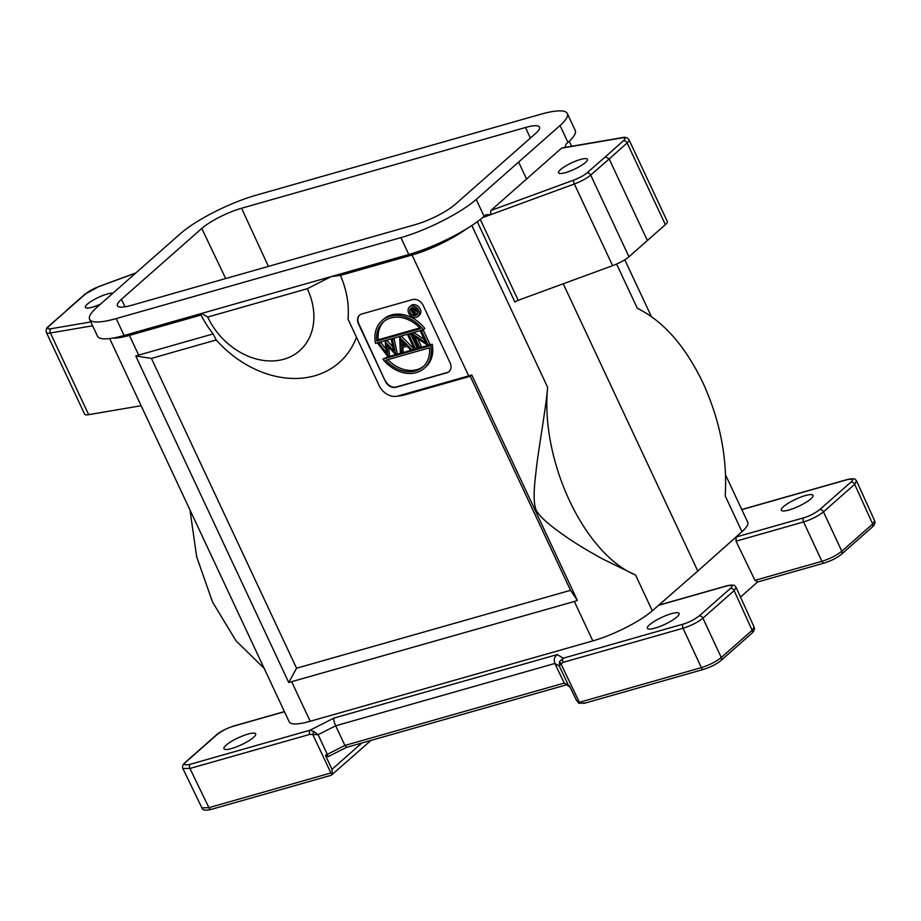 <?xml version="1.0" encoding="UTF-8"?>
<svg xmlns="http://www.w3.org/2000/svg" width="921" height="921" viewBox="0 0 921 921"><rect width="100%" height="100%" fill="white"/><g stroke="black" fill="none" stroke-linecap="round" stroke-linejoin="round"><path stroke-width="1.38" d="M482.639 217.621L490.548 214.72L486.092 214.639L484.135 216.354L476.226 199.454A60.556 13.205 -25.1 0 1 400.877 237.63L116.184 318.585A60.556 13.205 -25.1 0 1 89.613 319.334A60.556 13.205 -25.1 0 1 96.889 307.326L180.712 233.393A60.556 13.205 -25.1 0 1 256.061 195.217L540.754 114.262A60.556 13.205 -25.1 0 1 567.313 113.513L575.234 130.414A60.556 13.205 154.9 0 1 567.958 142.421L566.058 144.125L565.045 147.395M476.226 199.454L560.049 125.521A60.556 13.205 -25.1 0 0 567.313 113.513M605.362 156.835L623.287 140.867A12.744 2.775 -25.1 0 0 621.606 137.943L561.499 148.189L490.801 210.541L573.818 180.079A12.744 2.775 -25.1 0 0 586.907 172.952L605.362 156.835L609.172 158.942L627.12 142.962A15.933 3.477 -25.1 0 0 629.031 139.796L667.299 221.489A15.933 3.477 154.9 0 1 665.376 224.655L628.962 256.763A15.933 3.477 154.9 0 1 612.615 265.674L518.189 300.304A3.189 0.691 -25.1 0 0 514.92 302.088L477.285 221.742M628.962 256.763L590.695 175.082L609.172 158.942L647.44 240.634M725.552 474.902L747.714 522.207A47.811 10.419 154.9 0 1 741.969 531.693L697.796 571.055L563.226 283.783M547.65 387.373C540.236 460.373 583.914 553.625 635.559 575.038L602.622 558.966C584.95 549.192 571.734 541.053 562.973 534.56C548.122 524.21 539.199 516.059 536.183 510.119C533.581 504.098 533.478 491.745 535.884 473.06C537.196 456.689 546.084 407.37 547.65 387.373L471.828 225.495M697.796 571.055L652.298 610.784A47.811 10.419 154.9 0 1 592.813 640.912L310.204 721.281A47.811 10.419 154.9 0 1 289.229 721.88L258.018 655.257M616.598 264.051L637.32 308.293C663.339 321.118 685.212 345.962 702.953 382.814C720.026 420.264 727.452 457.979 725.23 495.947L741.969 531.693M455.158 204.404A31.867 6.954 154.9 0 1 415.371 224.609L131.45 305.346A31.867 6.954 154.9 0 1 117.474 305.76A31.867 6.954 154.9 0 1 121.422 299.313L201.78 228.443A31.867 6.954 154.9 0 1 241.567 208.238L525.488 127.501A31.867 6.954 154.9 0 1 539.476 127.11A31.867 6.954 154.9 0 1 535.515 133.545L455.158 204.404M526.662 179.215L518.742 162.315M561.499 148.189L562.282 147.867M580.426 159.483A15.933 3.477 154.9 0 1 587.414 159.287A15.933 3.477 154.9 0 1 580.783 165.826A15.933 3.477 154.9 0 1 565.552 172.607A15.933 3.477 154.9 0 1 558.552 172.803A15.933 3.477 154.9 0 1 565.195 166.264A15.933 3.477 154.9 0 1 580.426 159.483M573.818 180.079A3.189 1.151 69.9 0 0 574.347 183.981L490.548 214.72L490.801 210.541M484.135 216.354A60.556 13.205 154.9 0 1 408.797 254.53L124.093 335.486A60.556 13.205 154.9 0 1 97.534 336.234L89.613 319.334M141.132 405.724L88.669 414.669A15.933 3.477 154.9 0 1 84.64 414.174L46.384 332.481A15.933 3.477 -25.1 0 0 50.402 332.976L92.63 325.781M112.834 338.111L114.998 338.053A47.811 10.419 -25.1 0 0 129.435 335.382L125.141 335.186M207.709 317.043A63.745 49.884 -131.4 0 0 283.91 359.213A63.745 49.884 -131.4 0 0 307.326 288.71L207.709 317.043L201.687 313.416L201.054 315.017L129.435 335.382L138.668 355.103L135.79 356.036L288.722 682.507L574.347 601.482L592.813 640.912M307.326 288.71L331.203 276.588L340.436 275.379A89.245 69.846 48.6 0 1 346.803 295.906A89.245 69.846 48.6 0 1 347.988 319.08L379.187 385.657A15.645 12.238 -131.4 0 0 396.41 396.318A15.645 12.238 -131.4 0 0 397.884 396.007L471.782 375.008L470.24 376.252L403.789 395.144A19.122 14.966 48.6 0 1 401.982 395.523L396.41 396.318M356.496 337.224A98.8 77.329 48.6 0 1 216.216 339.953L213.154 333.92A89.245 69.846 48.6 0 1 201.054 315.017M471.782 375.008L577.375 600.423L570.525 590.326L296.562 668.232L151.424 358.384L216.216 339.953M570.525 590.326L470.24 376.252M407.75 254.818L412.044 255.013L340.436 275.379M385.369 381.34L358.453 323.881A8.922 6.988 48.6 0 1 359.524 315.201A8.922 6.988 48.6 0 1 361.734 314.015L412.539 299.567A8.922 6.988 48.6 0 1 423.211 305.473L450.127 362.932A8.922 6.988 48.6 0 1 449.057 371.6A8.922 6.988 48.6 0 1 446.846 372.798L396.042 387.246A8.922 6.988 48.6 0 1 385.369 381.34L358.753 323.616A8.922 6.988 -131.4 0 1 359.674 315.074M468.662 375.872L412.044 255.013A47.811 10.419 -25.1 0 0 466.556 228.822M577.375 600.423L574.347 601.482M557.251 654.566L333.92 718.081C333.494 719.52 334.07 722.087 335.67 725.794L554.868 663.465C553.602 659.666 554.396 656.696 557.251 654.566L563.272 658.204L683.186 624.104C688.528 622.584 693.835 619.891 699.097 616.022L730.318 588.484C733.519 585.664 732.172 584.858 726.312 586.067L658.745 605.281L673.631 592.145M284.474 711.714L233.232 726.289C227.878 727.809 222.571 730.503 217.31 734.371L186.088 761.897C182.899 764.718 184.235 765.524 190.094 764.315L310.009 730.215L333.92 718.081M676.9 617.001A17.534 3.822 154.9 0 1 655.027 628.122A17.534 3.822 154.9 0 1 647.336 628.329A17.534 3.822 154.9 0 1 649.512 624.795A17.534 3.822 154.9 0 1 671.386 613.685A17.534 3.822 154.9 0 1 679.076 613.467A17.534 3.822 154.9 0 1 676.9 617.001M253.517 737.399A17.534 3.822 154.9 0 1 231.632 748.52A17.534 3.822 154.9 0 1 223.941 748.738A17.534 3.822 154.9 0 1 226.117 745.193A17.534 3.822 154.9 0 1 248.002 734.083A17.534 3.822 154.9 0 1 255.693 733.864A17.534 3.822 154.9 0 1 253.517 737.399M730.318 588.484A3.189 2.498 48.6 0 1 734.141 590.614L702.919 618.152C697.669 622.366 691.038 625.727 683.025 628.26L563.111 662.349A3.189 1.854 -105.9 0 1 563.272 658.204L559.542 661.623L560.993 663.914L559.3 666.136L559.542 661.623M585.042 702.976L578.837 703.299L576.224 699.879L569.466 685.869L564.251 683.06L569.834 687.008A3.189 3.074 121.1 0 0 570.076 687.135L569.88 687.031M578.837 703.299L579.378 702.309L560.993 663.914L563.111 662.349M699.097 616.022A3.189 2.498 -131.4 0 1 702.919 618.152L721.27 657.513C716.078 661.692 709.446 665.066 701.376 667.621L683.025 628.26A3.189 1.854 74.1 0 1 683.186 624.104M736.144 587.46L754.115 627.097L752.135 630.298L734.141 590.614L736.132 587.414C734.67 586.746 736.858 583.764 726.761 585.814A3.189 1.854 74.1 0 0 726.312 586.067M658.745 605.281L659.39 604.97M757.476 582.037L824.26 563.042A3.189 1.854 74.1 0 0 824.272 563.042M757.787 581.83L754.967 580.357L736.017 541.168L803.561 521.954L821.912 561.315A3.189 1.854 74.1 0 0 824.226 563.053M757.58 582.003L740.507 597.073M721.258 550.148L736.144 537.012L736.017 541.168M856.495 480.877L854.676 484.319L823.455 511.857C818.205 516.059 811.574 519.432 803.561 521.954A3.189 1.854 74.1 0 1 803.722 517.798C809.064 516.278 814.371 513.584 819.632 509.716L850.854 482.178C854.043 479.369 852.708 478.563 846.848 479.772L741.819 509.635M810.825 498.894A17.534 3.822 154.9 0 1 788.952 510.004A17.534 3.822 154.9 0 1 781.261 510.222A17.534 3.822 154.9 0 1 783.437 506.688A17.534 3.822 154.9 0 1 805.311 495.567A17.534 3.822 154.9 0 1 813.001 495.348A17.534 3.822 154.9 0 1 810.825 498.894M189.991 510.038L196.668 556.837L212.59 602.127L235.983 640.774L264.177 668.404M109.68 338.571L258.03 655.257M288.722 682.507L296.562 668.232M151.424 358.384L135.79 356.036M213.154 333.92L138.668 355.103M370.944 740.426L331.33 775.24L332.285 773.41L330.904 772.972L312.772 734.498L318.102 734.716L335.67 725.794L344.926 745.434L327.358 754.345L318.102 734.716L313.831 731.493L312.772 734.498L309.859 734.371L189.945 768.471L182.888 768.413M313.831 731.493L310.009 730.215A3.189 1.854 74.1 0 0 309.859 734.371M569.834 687.008A3.189 3.074 121.1 0 1 568.671 685.731L559.3 666.136L554.868 663.465L564.251 683.06L344.926 745.434L346.687 747.207M211.22 809.398A3.189 1.854 -105.9 0 1 208.906 807.659L201.918 807.878L182.98 768.724M332.285 773.41L331.974 769.346L325.435 755.266L327.358 754.345L328.083 756.74L325.435 755.266M328.567 756.406L346.549 747.357M819.632 509.716A3.189 2.498 -131.4 0 1 823.455 511.857L841.806 551.219C836.602 555.398 829.971 558.759 821.912 561.315L754.967 580.357M856.68 481.153L874.651 520.802L872.659 524.003L854.676 484.319A3.189 2.498 48.6 0 0 850.854 482.178M449.195 371.474A8.922 6.988 -131.4 0 1 447.146 372.533L396.329 386.981A8.922 6.988 -131.4 0 1 385.669 381.087M388.627 346.975L389.537 355.483L388.04 356.795L386.785 344.949L395.581 354.654L415.544 348.978L408.947 334.887L407.83 335.209L414.427 349.289M391.356 339.895L393.992 338.26L397.227 353.296L395.742 354.608L392.507 339.573L391.356 339.895L393.716 350.843L385.197 341.645L386.406 353.008L379.13 343.372L377.978 343.694L388.04 356.795M385.197 341.645L386.843 340.286L392.887 346.964M377.978 343.694L380.615 342.059L385.991 349.186M409.5 306.946L410.985 305.634A6.378 4.985 48.6 0 1 420.183 308.995A6.378 4.985 48.6 0 1 419.412 315.201L417.927 316.513A6.378 4.985 -131.4 0 0 418.698 310.308A6.378 4.985 -131.4 0 0 409.5 306.946A6.378 4.985 -131.4 0 0 408.728 313.14A6.378 4.985 -131.4 0 0 417.927 316.513M423.211 329.948L420.598 331.583L423.211 329.948L429.808 344.028L428.311 345.34L432.191 344.235L430.706 345.548L382.883 359.144L387.879 356.83M388.063 356.784L395.57 354.643M415.567 348.955L428.311 345.34L421.714 331.261M432.191 344.235A31.867 24.948 48.6 0 1 425.663 367.042L424.178 368.354A31.867 24.948 -131.4 0 0 430.706 345.548M402.903 347.459L403.087 351.626L401.602 352.939L401.372 347.885L407.024 346.284L410.973 350.279M399.691 337.523L401.337 336.165L413.679 348.622L412.194 349.934L399.691 337.523L400.382 353.284M415.544 348.978L417.029 347.666L410.432 333.575L407.83 335.209M428.058 345.421L414.669 336.695L419.849 347.747L421.346 346.434L417.697 338.663M413.863 332.608L412.136 333.989L413.863 332.608L424.259 339.377M382.019 320.554L383.504 319.242A31.867 24.948 48.6 0 1 424.8 328.452L423.315 329.764A31.867 24.948 -131.4 0 0 382.019 320.554A31.867 24.948 -131.4 0 0 375.492 343.372L423.315 329.764M380.615 342.059L379.13 343.372M386.843 340.286L385.358 341.599M393.992 338.26L392.507 339.573M410.225 312.714A4.467 3.488 48.6 0 1 410.766 308.385A4.467 3.488 48.6 0 1 417.201 310.734A4.467 3.488 48.6 0 1 416.66 315.074A4.467 3.488 48.6 0 1 410.225 312.714M411.629 307.867A4.467 3.488 -131.4 0 0 411.273 309.099M411.261 309.698A4.467 3.488 -131.4 0 0 411.71 311.402A4.467 3.488 -131.4 0 0 412.781 312.933M414.772 314.234A4.467 3.488 -131.4 0 0 417.282 314.28M415.555 310.757L417.627 312.173M416.384 308.581L415.336 310.607M413.414 307.718L411.065 309.272L413.702 314.913L415.509 313.589M414.151 314.786L412.93 312.184L416.891 314.003L413.851 311.92L414.899 309.893L413.23 308.754L411.065 309.272M413.851 311.92L416.211 310.181M411.779 309.732L414.45 310.02L412.666 311.609L411.779 309.732M414.45 310.02L413.575 311.356L414.554 310.492M413.23 308.754L414.162 307.913M414.899 309.893L415.912 308.995M416.891 314.003L417.593 313.382M412.666 311.609L414.151 310.296L413.713 309.375M382.883 359.144A31.867 24.948 -131.4 0 0 424.178 368.354M429.405 347.827A29.956 23.451 48.6 0 1 422.912 366.926A29.956 23.451 48.6 0 1 385.761 360.238L429.405 347.827M387.891 359.627A29.956 23.451 -131.4 0 0 423.637 366.247M401.337 336.165L399.852 337.477M401.303 346.273L401.038 340.252L405.758 345.007L401.303 346.273L402.788 344.961L402.661 341.887M405.067 344.316L402.788 344.961M410.432 333.575L408.947 334.887M412.136 333.989L418.733 348.069M420.598 331.583L425.79 342.658L412.378 333.92M376.781 341.081A29.956 23.451 48.6 0 1 383.286 321.982A29.956 23.451 48.6 0 1 420.437 328.67L376.781 341.081L378.278 339.768L419.792 327.968M384.045 321.348A29.956 23.451 -131.4 0 0 378.278 339.768M100.504 304.103A15.933 3.477 154.9 0 1 92.342 307.165A15.933 3.477 154.9 0 1 85.354 307.372A15.933 3.477 154.9 0 1 91.985 300.833A15.933 3.477 154.9 0 1 107.227 294.041A15.933 3.477 154.9 0 1 112.776 293.177M135.065 273.318L98.95 286.569A12.744 2.775 -25.1 0 0 85.86 293.695L48.675 326.218A3.189 2.51 -131.7 0 1 49.481 325.781A12.744 2.775 -25.1 0 0 51.162 328.705L90.834 321.947M560.049 125.521L567.958 142.421M623.287 140.867A3.189 2.51 48.3 0 1 627.12 142.962L665.376 224.655M612.615 265.674L574.347 183.981A15.933 3.477 -25.1 0 0 590.695 175.082A3.189 2.475 -131.1 0 0 586.907 172.952M518.189 300.304L480.325 219.474M652.298 610.784L635.559 575.038M629.031 139.796C627.362 137.528 625.152 136.803 622.389 137.62A3.189 2.441 80.3 0 0 621.606 137.943M400.877 237.63L408.797 254.518M124.093 335.486L116.184 318.585M88.669 414.669L50.402 332.976A3.189 2.441 -99.7 0 1 51.162 328.705M403.789 395.144L397.884 396.007M703.748 669.337A3.189 1.854 74.1 0 1 703.725 669.348A3.189 1.854 74.1 0 1 701.376 667.621L579.378 702.309M754.069 627.109C754.932 629.135 754.161 631.219 751.743 633.372A3.189 2.498 48.6 0 0 752.135 630.298L721.27 657.513A3.189 2.498 -131.4 0 1 720.901 660.564M803.722 517.798L736.144 537.012M125.003 306.82L121.422 299.313M268.425 266.399L241.567 208.238M525.488 127.501L530.369 138.069M201.78 228.443L225.691 278.545M310.204 721.281L291.727 681.851M233.232 726.289A3.189 1.854 -105.9 0 1 233.669 726.036L284.416 711.611M233.669 726.036C225.875 728.707 220.154 731.631 216.527 734.785A3.189 2.498 48.6 0 1 217.31 734.371M186.088 761.897A3.189 2.498 -131.4 0 0 185.305 762.323L216.527 734.797M330.904 772.972L208.906 807.659L189.945 768.471A3.189 1.854 -105.9 0 1 190.094 764.315M856.622 481.119C855.195 480.44 857.393 477.469 847.297 479.519A3.189 1.854 74.1 0 0 846.848 479.772M211.692 809.145A3.189 1.854 -105.9 0 1 211.254 809.386C205.521 810.802 202.424 810.284 201.952 807.844M361.815 743.017L331.974 769.346M872.302 527.042A3.189 2.498 48.6 0 0 872.659 524.003L841.806 551.219A3.189 2.498 -131.4 0 1 841.437 554.269M413.494 307.729L412.055 308.995M67.406 309.813L49.481 325.781M135.237 273.157L99.169 286.396L85.089 294.11A3.189 2.475 48.9 0 1 85.86 293.695M569.259 141.235L571.619 146.266M624.783 259.768L651.366 316.536M622.389 137.62L562.086 147.89M726.761 585.814L659.194 605.028M182.991 768.655C181.851 766.963 182.623 764.856 185.305 762.323M847.297 479.519L741.773 509.52M331.33 775.24L211.254 809.386M346.515 747.368L566.3 684.879M874.605 520.814C875.468 522.829 874.685 524.924 872.268 527.077L841.414 554.292C837.028 557.861 831.318 560.774 824.26 563.042M751.743 633.372L720.878 660.587C716.503 664.156 710.782 667.08 703.725 669.348L583.649 703.494M85.089 294.11L66.634 310.227M46.384 332.481C45.785 329.683 46.557 327.588 48.675 326.218"/></g></svg>
